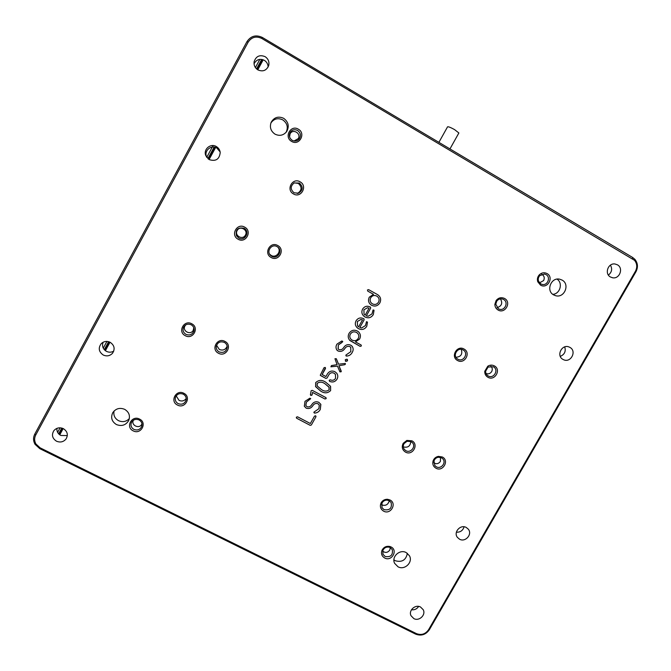 <?xml version="1.0" encoding="UTF-8"?>
<svg xmlns="http://www.w3.org/2000/svg" width="671" height="671" viewBox="0 0 671 671"><rect width="100%" height="100%" fill="white"/><g stroke="black" fill="none" stroke-linecap="round" stroke-linejoin="round"><path stroke-width="1.01" d="M263.208 59.794L257.765 69.818M215.651 147.452L209.092 159.547M110.002 342.218L105.406 350.698M63.166 428.559L59.769 434.833M59.107 434.296L62.386 428.241M104.751 350.145L109.23 341.883M208.387 159.069L214.821 147.201M257.06 69.331L262.369 59.534M390.296 547.611L389.75 550.119C387.612 552.787 385.246 553.105 382.663 551.084M440.537 457.387L440.386 461.422C438.515 463.904 436.301 464.357 433.751 462.772M490.887 366.165C492.413 367.733 492.673 369.536 491.684 371.575C490.233 373.68 488.354 374.326 486.03 373.512M541.749 274.28C544.189 275.739 544.827 277.828 543.644 280.562L539.501 282.86M141.984 423.82L141.782 424.248C139.266 429.331 130.719 425.288 133.37 420.256M193.776 327.666L193.248 330.317C190.614 335.601 181.933 331.013 184.978 325.921L185.833 324.806M237.173 230.53C239.857 225.154 248.496 229.96 245.418 235.102C242.743 240.47 234.095 235.689 237.173 230.53M289.553 136.892L290.082 133.831C292.808 128.379 301.422 133.378 298.301 138.587L294.074 140.985M438.901 142.353L447.314 127.272C447.331 126.156 449.763 126.945 454.619 129.637L458.872 132.975L458.528 133.588M297.597 130.476C294.821 129.142 292.43 129.637 290.426 131.952C288.58 135.248 289.176 138.033 292.212 140.314C294.737 141.556 297.001 141.212 299.014 139.283C301.287 135.928 300.818 132.992 297.597 130.476M244.034 228.291C237.861 227.075 235.345 229.557 236.477 235.739L238.717 238.004C244.789 241.669 250.4 231.721 244.152 228.366L244.034 228.291M191.201 324.781C187.754 323.439 185.154 324.361 183.401 327.549C182.512 330.434 183.368 332.707 185.959 334.359C189.667 335.726 192.325 334.644 193.919 331.105C194.515 328.387 193.609 326.282 191.201 324.781M139.09 419.954C135.785 418.696 133.235 419.534 131.432 422.47C130.375 425.406 131.206 427.712 133.915 429.398C137.345 430.665 139.929 429.75 141.665 426.639C142.562 423.787 141.707 421.564 139.09 419.954M390.203 547.561L389.331 547.217C386.412 546.664 384.257 547.721 382.889 550.388L382.956 554.254L385.12 556.477C390.69 557.391 393.08 555.118 392.3 549.666L390.203 547.561M441.468 457.765L438.314 457.245C436.158 457.681 434.716 458.922 433.978 460.985L434.875 465.64L436.318 466.798C440.998 469.574 446.609 462.655 442.793 458.796L441.468 457.765M493.403 366.785L488.102 367.045L485.661 371.138C485.578 373.177 486.358 374.745 488.018 375.844L488.186 375.936C493.739 379.3 499.216 369.729 493.411 366.785L493.403 366.785M546.026 274.607L544.424 274.02L539.719 275.655C538.31 277.308 537.907 279.144 538.528 281.183L540.734 283.875L542.176 284.429C547.62 285.854 551.025 277.182 546.026 274.607M291.642 141.405C283.699 137.219 290.719 124.378 298.335 129.184C306.253 133.403 299.241 146.186 291.642 141.405M238.088 239.212C230.119 235.202 237.048 222.537 244.689 227.159C252.631 231.201 245.72 243.808 238.088 239.212M185.263 335.685C177.278 331.835 184.106 319.346 191.772 323.791C199.74 327.666 192.921 340.096 185.263 335.685M133.16 430.832C125.15 427.15 131.885 414.829 139.585 419.107C147.57 422.814 140.843 435.085 133.16 430.832M265.095 56.649C259.66 54.502 255.995 56.196 254.116 61.732C253.705 65.238 254.972 67.964 257.907 69.901C262.957 71.998 266.563 70.539 268.71 65.523C269.465 61.774 268.266 58.813 265.095 56.649M268.123 67.025C268.023 64.122 266.764 61.9 264.332 60.34C259.811 58.352 256.381 59.509 254.041 63.829M216.33 146.538C210.719 142.998 203.271 149.172 205.703 155.362L209.235 159.623C215.802 161.661 219.467 159.279 220.214 152.468C219.87 149.876 218.578 147.897 216.33 146.538M220.138 151.914L216.783 147.981C211.315 144.525 204.051 150.547 206.416 156.578L206.743 157.383M110.145 342.294C106.874 340.826 103.921 341.245 101.287 343.569C98.058 347.955 98.712 351.772 103.242 355.018C106.773 356.553 109.859 355.982 112.485 353.298C115.244 348.979 114.464 345.305 110.145 342.294M103.116 342.244C101.799 346.085 102.915 349.121 106.446 351.352C108.937 352.535 111.369 352.46 113.743 351.134M63.309 428.626C59.702 427.133 56.59 427.762 53.974 430.522C51.357 434.783 52.195 438.348 56.49 441.199C60.273 442.734 63.46 441.996 66.043 439.002C68.367 434.808 67.461 431.352 63.309 428.626M56.909 428.366C56.666 431.495 57.966 433.86 60.809 435.462L67.335 435.588M562.113 280.092L559.614 279.17C550.966 277.14 545.766 290.87 553.642 294.896L555.739 295.726C564.454 298.234 570.174 284.269 562.113 280.092M406.198 552.577C399.731 548.87 391.118 556.955 394.665 563.397L398.046 566.81C404.663 570.576 413.311 562.113 409.402 555.697L406.198 552.577M393.919 559.84L395.311 560.746C401.988 562.566 406.005 560.092 407.364 553.307M124.714 409.36C119.782 407.398 115.798 408.513 112.753 412.699C110.539 417.614 111.755 421.564 116.419 424.55C121.669 426.555 125.745 425.238 128.664 420.616C130.434 415.886 129.117 412.128 124.714 409.36M114.078 410.988C113.231 415.19 114.707 418.419 118.507 420.658C122.634 422.411 126.24 421.724 129.335 418.612M420.499 607.003C415.282 604.068 408.278 610.526 411.029 615.735L413.831 618.595C419.123 621.556 426.152 614.888 423.208 609.696L420.499 607.003M466.27 527.473C460.516 524.101 453.227 532.187 457.37 537.345L459.526 539.199C465.38 542.604 472.678 534.25 468.291 529.151L466.27 527.473M569.914 347.393L569.025 346.974C561.786 343.871 555.974 355.882 562.986 359.421L563.64 359.74C570.87 363.17 577.043 351.042 569.914 347.393M617.437 264.819L614.988 263.988C608.069 262.814 604.244 273.776 610.434 276.989L612.648 277.777C619.618 279.211 623.728 268.115 617.437 264.819M405.485 452.111C402.214 449.905 401.459 446.97 403.204 443.313L406.852 440.419L411.902 440.813C419.224 444.361 412.506 456.171 405.485 452.111M411.055 441.602L406.987 441.283L404.051 443.615C402.952 445.619 403.028 447.532 404.286 449.352L405.88 450.694C410.526 453.453 416.154 446.769 412.531 442.801L411.055 441.602M271.168 257.496C263.3 253.529 270.203 240.964 277.752 245.536C285.594 249.52 278.7 262.034 271.168 257.496M277.056 246.634C271.587 243.271 265.775 251.692 270.841 255.634L271.755 256.263C277.794 259.912 283.363 249.906 277.098 246.66L277.056 246.634M218.452 353.223C210.56 349.432 217.379 337.035 224.953 341.43C232.82 345.246 226.01 357.593 218.452 353.223M224.332 342.386C220.08 340.994 217.379 342.428 216.23 346.689C216.137 348.979 217.102 350.707 219.098 351.889C223.611 353.265 226.312 351.679 227.217 347.125C227.133 345.037 226.177 343.451 224.332 342.386M457.53 360.486C450.216 356.804 457.035 344.785 464.03 349.037C471.327 352.736 464.517 364.705 457.53 360.486M463.107 349.952C457.588 346.588 452.036 355.932 457.681 359.069L457.865 359.178C463.493 362.575 468.979 352.946 463.116 349.96L463.107 349.952M383.602 511.151C380.491 509.155 379.652 506.404 381.078 502.898C382.52 500.423 384.668 499.224 387.519 499.283L389.968 499.97C397.282 503.409 390.614 515.11 383.602 511.151M389.146 500.667L387.175 500.121C384.886 500.071 383.149 501.036 381.992 503.032L381.975 507.67L384.03 509.675C389.826 510.564 392.191 508.19 391.118 502.537L389.146 500.667M177.429 405.032C169.495 401.317 176.263 388.995 183.879 393.307C191.789 397.039 185.037 409.31 177.429 405.032M183.326 394.187C179.618 392.862 176.985 393.952 175.408 397.467C174.837 400.134 175.743 402.189 178.134 403.632C182 404.957 184.659 403.766 186.11 400.042C186.521 397.492 185.599 395.538 183.326 394.187M498.033 310.002C495.961 308.719 494.904 306.823 494.871 304.307L496.121 300.541C498.503 297.672 501.321 296.993 504.584 298.486C511.839 302.26 504.978 314.305 498.033 310.002M503.594 299.476L502.537 299.031C500.222 298.494 498.301 299.191 496.775 301.128L495.777 304.164L498.327 308.752L499.199 309.138C504.793 311.302 508.945 302.21 503.594 299.476M293.479 193.936C285.594 189.859 292.564 177.152 300.122 181.849C307.981 185.959 301.019 198.599 293.479 193.936M299.392 183.049L294.116 182.957C290.308 186.169 290.275 189.448 294.041 192.787L298.561 193.198C303.066 190.203 303.342 186.823 299.392 183.049M540.499 285.091L537.756 281.753C536.993 279.22 537.488 276.93 539.241 274.884C541.631 272.619 544.24 272.183 547.075 273.583C554.254 277.383 547.368 289.427 540.499 285.091M487.884 377.253C485.695 375.919 484.655 373.932 484.756 371.298L487.783 366.215C489.964 364.89 492.162 364.781 494.368 365.896C501.581 369.545 494.787 381.43 487.884 377.253M435.957 468.215C433.273 466.555 432.309 464.147 433.055 461.011C433.969 458.444 435.764 456.901 438.431 456.364L442.357 457.001C449.595 460.507 442.885 472.233 435.957 468.215M384.701 558.004C381.816 556.242 380.893 553.718 381.933 550.438C383.636 547.125 386.303 545.808 389.935 546.504L391.017 546.932C398.28 550.287 391.663 561.87 384.701 558.004M283.657 118.314C278.331 115.966 274.179 117.274 271.185 122.239C269.44 127.171 270.715 131.139 275.009 134.15C279.614 136.305 283.506 135.441 286.702 131.541C289.461 126.307 288.446 121.896 283.657 118.314M286.106 132.313C288.371 127.289 287.255 123.145 282.768 119.874C277.878 117.643 273.902 118.717 270.841 123.103M269.633 254.192L271.143 255.416C276.083 258.469 281.837 251.432 277.869 247.188M216.532 345.305L219.35 349.482C222.998 350.816 225.59 349.734 227.142 346.228M381.447 504.768L381.69 504.902C385.624 506.102 388.148 504.718 389.272 500.734M176.171 395.882L179.048 400.394C181.95 401.577 184.34 400.948 186.228 398.499M297.186 193.491L297.505 193.391C301.933 190.447 302.21 187.117 298.318 183.409L294.301 182.864M318.75 402.273L320.772 404.261L320.293 409.436C319.052 411.742 317.131 412.967 314.556 413.101L313.911 412.153L318.893 408.689L319.27 405.032L317.953 403.741C315.865 403.045 314.179 403.674 312.912 405.628C311.193 408.22 308.937 409.058 306.144 408.161L304.349 406.24L304.986 401.35L309.851 398.205L310.698 398.641L306.404 402.122L305.867 405.536L307.058 406.752C309.046 407.247 310.623 406.534 311.772 404.613C313.583 401.963 315.907 401.183 318.75 402.273M325.645 382.151L330.434 386.169L330.61 390.606C327.666 393.382 324.345 393.541 320.654 391.076L315.655 386.714L315.664 382.646C318.616 379.853 321.937 379.685 325.645 382.151M344.668 364.73L338.964 365.712L341.17 371.768L339.887 371.868L337.496 366.131L330.912 366.802L331.432 365.586L337.077 364.638L334.955 358.742L336.263 358.683L338.553 364.202L345.313 363.43L345.38 364.244L344.668 364.73L338.964 365.712M350.715 345.162L351.965 346.085C353.458 348.064 353.55 350.178 352.233 352.418C350.975 354.749 349.054 355.974 346.471 356.091L345.833 355.127L350.832 351.654L350.74 347.251L349.918 346.639C347.83 345.917 346.144 346.546 344.86 348.517C343.133 351.118 340.876 351.956 338.083 351.025L336.901 350.086C335.701 348.148 335.718 346.169 336.959 344.122L341.841 340.977L342.747 341.74L338.369 344.919L338.184 348.962L339.006 349.616C340.994 350.119 342.571 349.406 343.728 347.477C345.548 344.802 347.88 344.03 350.715 345.162M364.127 319.841L359.799 327.565L361.652 327.926L365.46 325.578L366.517 321.661L367.482 322.139L366.769 326.291C364.68 329.444 361.937 330.249 358.549 328.698L357.375 327.909C355.177 325.88 354.741 323.506 356.066 320.788C358.079 317.869 360.671 317.207 363.85 318.784L364.127 319.841L359.799 327.565M377.614 294.644C380.642 296.75 381.396 299.492 379.861 302.889C377.756 306.01 375.014 306.815 371.625 305.297L371.365 305.146C368.505 303.099 367.809 300.457 369.276 297.203L373.512 294.326L367.792 291.139L367.448 289.973L368.614 289.637L377.614 294.644M40.101 447.817L416.439 633.617C421.371 635.454 425.414 634.162 428.568 629.733L635.437 271.252C637.442 267.284 637.14 263.636 634.531 260.306L261.782 38.457C256.163 35.831 251.625 37.048 248.178 42.122L35.731 435.018C34.221 438.029 34.288 441.023 35.94 444.001L40.101 447.817L39.748 448.631L35.026 444.303C33.156 440.922 33.072 437.517 34.783 434.103L246.953 41.644C250.87 35.882 256.02 34.498 262.403 37.484L632.669 257.488L634.917 259.358C637.878 263.133 638.222 267.276 635.94 271.772L429.365 629.717C425.791 634.741 421.203 636.209 415.609 634.12L39.748 448.631M370.669 308.14L366.341 315.873L368.186 316.242L372.002 313.894L373.068 309.968L374.032 310.455L373.311 314.615C371.222 317.769 368.48 318.566 365.083 317.014L364.294 316.511C361.795 314.489 361.233 312.015 362.608 309.079C364.63 306.161 367.222 305.498 370.392 307.083L370.669 308.14L366.341 315.873M360.964 344.911L361.292 346.026L360.142 346.37L349.885 340.507C348.006 338.36 347.721 336.003 349.029 333.412C351.126 330.283 353.877 329.469 357.282 330.971L358.473 331.793C360.57 333.898 360.956 336.288 359.648 338.989L355.445 341.9L360.964 344.911M347.008 359.178L347.494 360.872L345.775 361.384L345.271 359.673L347.008 359.178M334.93 371.709L336.792 373.302C338.033 375.173 338.117 377.11 337.052 379.115C335.139 381.916 332.631 382.655 329.536 381.329L329.201 380.205L330.367 379.845C332.514 380.776 334.242 380.264 335.567 378.318L335.441 374.351L334.099 373.185C331.944 372.254 330.207 372.774 328.882 374.737L327.029 378.058L325.863 378.394L320.252 375.265L323.984 367.758L325.141 367.414L325.477 368.564L322.155 374.51L325.938 376.54L327.398 373.94C329.31 371.113 331.826 370.367 334.93 371.709M325.779 397.526L326.106 398.658L324.949 399.002L312.518 392.409L312.015 395.085L310.874 395.437L310.43 394.59L311.159 390.698L312.317 390.379L325.779 397.526M315.89 416.901L311.352 424.995L310.195 425.339L296.725 418.285L296.381 417.152L297.547 416.808L310.354 423.527L314.481 416.154L315.596 415.794L315.89 416.901L311.352 424.995L310.195 425.339M497.043 307.712C501.715 306.085 502.856 303.141 500.465 298.872M455.953 357.282C460.985 356.804 462.755 354.162 461.271 349.365M403.305 446.886C407.884 447.968 410.375 446.165 410.786 441.468M552.812 294.334C560.126 293.973 563.195 282.969 557.031 279.128M608.396 275.068C611.835 272.25 612.514 268.945 610.425 265.146M560.285 356.385C564.588 354.489 566.064 351.327 564.722 346.899M456.381 532.195C460.323 532.38 462.889 530.576 464.08 526.802M411.457 609.763C414.519 610.132 416.917 609.016 418.645 606.408M377.823 294.77C380.675 296.901 381.354 299.601 379.853 302.881L379.861 302.889C377.748 306.001 374.997 306.806 371.617 305.288L370.87 304.819M373.495 294.317L367.716 291.088M377.127 296.305L376.708 296.054C374.233 294.946 372.229 295.525 370.677 297.79C369.629 300.029 370.031 301.942 371.893 303.518M372.43 303.862C374.921 305.003 376.959 304.433 378.536 302.151C379.66 299.618 379.073 297.605 376.775 296.096L376.725 296.062C374.25 294.955 372.237 295.534 370.694 297.79C369.57 300.331 370.149 302.353 372.43 303.862M373.797 310.036L374.032 310.455M374.015 310.438L373.311 314.615M373.294 314.607C371.206 317.76 368.471 318.557 365.074 316.997L363.85 316.167M370.518 307.159L370.66 308.132M363.9 309.792L364.051 314.036L365.15 315.169L369.075 308.157L367.465 307.771L363.9 309.792L364.043 314.028L364.856 314.934M367.465 307.771L363.917 309.801M369.075 308.157L367.482 307.779M367.473 322.13L366.769 326.291M366.752 326.282C364.672 329.436 361.929 330.233 358.532 328.689L358.549 328.698M358.532 328.689L356.905 327.482M364.009 318.893L364.11 319.824M362.516 319.849L360.931 319.48L357.366 321.501L357.509 325.729L358.608 326.861L362.525 319.857L360.923 319.471L357.358 321.493L357.5 325.72L358.079 326.408M361.224 345.104L361.292 346.026L360.142 346.37M360.134 346.362L349.557 340.155M358.775 332.078C360.604 334.166 360.889 336.465 359.631 338.981L359.648 338.989M359.631 338.981L355.445 341.9M350.354 334.133C349.406 336.037 349.633 337.765 351.05 339.316L352.158 340.13C354.64 341.262 356.662 340.7 358.222 338.436C359.228 336.397 358.935 334.594 357.341 333.026L356.46 332.405C353.961 331.273 351.923 331.843 350.354 334.133L350.363 334.141C349.415 336.054 349.65 337.781 351.059 339.333M357.643 333.302L356.469 332.422C353.969 331.281 351.931 331.86 350.363 334.141M352.174 346.32C353.441 348.283 353.458 350.304 352.225 352.401L352.233 352.418C350.967 354.733 349.046 355.957 346.462 356.075L346.471 356.091M346.462 356.075L345.968 355.873M350.891 347.419L349.918 346.639M349.91 346.63C347.821 345.909 346.135 346.53 344.852 348.501C343.124 351.109 340.868 351.948 338.075 351.017L338.083 351.025M338.075 351.017L336.708 349.826M342.587 341.271L341.849 342.604L338.369 344.919M338.36 344.902L338.067 348.803M347.41 359.513L347.494 360.872L345.339 360.998M338.956 365.695L341.229 371.13M341.22 371.113L341.17 371.768M341.162 371.751L339.845 371.809M330.912 366.802L337.496 366.131M336.406 358.918L338.553 364.202M345.339 363.464L345.38 364.244M345.372 364.227L344.659 364.714M337.035 373.672C338.033 375.458 338.033 377.27 337.043 379.098L337.052 379.115C335.131 381.9 332.623 382.638 329.528 381.313L329.536 381.329M335.575 374.561L334.099 373.185M334.091 373.168C331.935 372.237 330.199 372.757 328.874 374.72L328.882 374.737M328.874 374.72L327.029 378.058M327.02 378.041L325.863 378.394L320.587 375.575M325.477 367.742L322.155 374.51M330.602 386.471L330.61 390.606C327.658 393.365 324.336 393.525 320.646 391.067L315.513 386.412M329.117 387.31L324.814 383.619C322.08 381.724 319.53 381.656 317.157 383.426L317.089 385.716M321.476 389.599C324.21 391.503 326.76 391.57 329.125 389.817L328.966 387.041L324.814 383.636C322.088 381.74 319.539 381.673 317.165 383.443L317.215 385.976L321.476 389.599M326.14 397.895L326.106 398.658L324.949 399.002L312.518 392.392L312.132 394.657M312.124 394.64L312.015 395.085M312.007 395.068L310.463 395.009M320.864 404.445L320.293 409.436C319.044 411.726 317.131 412.95 314.548 413.084L314.556 413.101M314.548 413.084L313.919 412.682M319.337 405.175L317.953 403.741M317.945 403.724C315.856 403.028 314.171 403.657 312.904 405.611C311.185 408.194 308.928 409.042 306.135 408.136L306.144 408.161M306.135 408.136L304.273 406.014M310.715 398.675L306.404 402.122M306.395 402.105L305.817 405.41M310.187 425.322L296.725 418.285M296.716 418.259L296.314 417.781M315.94 416.163L315.882 416.876M259.862 59.358L255.408 67.57M213.118 145.565L206.727 157.358M106.924 341.422L103.267 348.165M60.088 427.813L57.622 432.359M261.707 59.4L256.557 68.903M214.158 147.083L207.876 158.658M108.61 341.69L104.29 349.666M61.774 428.056L58.645 433.827M635.94 271.772L635.437 271.252M429.365 629.717L428.568 629.733M248.178 42.122L246.953 41.644M35.731 435.018L34.783 434.103M416.439 633.617L415.609 634.12M632.669 257.488L632.543 258.662M262.403 37.484L261.782 38.457M458.872 132.975L449.956 148.928M236.477 235.739L236.427 234.951M254.041 62.269L254.116 61.732M206.416 156.578L205.703 155.362M394.473 562.961L394.665 563.397M404.051 443.615L403.204 443.313M406.987 441.283L406.852 440.419M381.992 503.032L381.078 502.898M387.175 500.121L387.519 499.283M495.777 304.164L494.871 304.307M496.775 301.128L496.121 300.541M538.528 281.183L537.756 281.753M539.719 275.655L539.241 274.884M485.661 371.138L484.756 371.298M488.102 367.045L487.783 366.215M433.978 460.985L433.055 461.011M438.314 457.245L438.431 456.364M382.889 550.388L381.933 550.438M389.331 547.217L389.935 546.504M270.245 254.795L270.841 255.634M216.288 346.228L216.23 346.689M457.219 358.742L457.681 359.069M297.505 193.391L298.561 193.198M498.704 308.945L499.199 309.138M612.178 277.685L612.648 277.777M563.162 359.513L563.64 359.74M555.068 295.534L555.739 295.726M35.94 444.001L35.026 444.303M634.531 260.306L634.917 259.358"/></g></svg>
